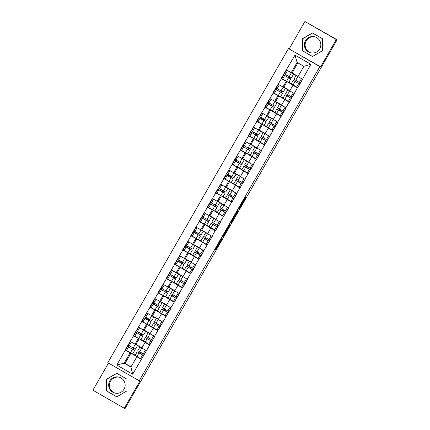 <?xml version="1.0" encoding="UTF-8"?>
<svg xmlns="http://www.w3.org/2000/svg" width="430" height="430" viewBox="0 0 430 430"><rect width="100%" height="100%" fill="white"/><g stroke="black" fill="none" stroke-linecap="round" stroke-linejoin="round"><path stroke-width="0.64" d="M221.552 238.478L215.194 249.561L215.838 249.744L221.88 239.306L219.3 243.358L221.885 238.575L218.961 243.262L221.552 238.478M310.729 52.793A8.24 8.235 105.9 0 1 306.219 40.877A8.24 8.235 105.9 0 1 315.233 36.964M305.461 40.662A8.24 8.235 -74.1 0 0 310.347 52.697A8.24 8.235 -74.1 0 0 319.737 48.875A8.24 8.235 -74.1 0 0 314.851 36.846A8.24 8.235 -74.1 0 0 305.461 40.662M115.036 393.117A8.24 8.235 105.9 0 1 110.531 381.2A8.24 8.235 105.9 0 1 119.54 377.282M124.044 389.198A8.24 8.235 105.9 0 1 114.654 393.015A8.24 8.235 105.9 0 1 109.768 380.98A8.24 8.235 105.9 0 1 119.164 377.164A8.24 8.235 105.9 0 1 124.044 389.198M245.31 197.623L238.478 209.066L239.123 209.249L245.777 197.752L246.041 196.779L245.487 197.671L239.736 207.959L239.311 207.84L245.089 197.494M320.608 66.854L336.303 39.56L337.104 39.791L125.087 408.5L124.286 408.274L139.981 380.98L139.213 380.765L319.845 66.634L320.608 66.854L288.455 48.574L319.845 66.634M229.534 224.616L222.401 237.021L223.046 237.204L229.701 225.707L230.184 224.799L229.534 224.616M230.921 222.133L237.575 210.641L238.22 210.824L233.759 217.972L231.098 223.229L230.442 223.041L230.921 222.133M290.185 83.103L287.831 82.001M284.536 75.46L285.214 74.282M291.868 84.323L291.459 84.076M281.973 97.39L279.618 96.288M276.323 89.746L276.995 88.569M283.236 98.368L283.655 98.61M273.754 111.676L271.4 110.575M268.105 104.033L268.782 102.856M275.437 112.896L275.028 112.649M265.541 125.963L263.187 124.861M259.892 118.32L260.564 117.143M266.804 126.941L267.224 127.183M257.328 140.25L254.969 139.148M251.674 132.607L252.351 131.429M258.591 141.228L259.005 141.47M249.11 154.537L246.755 153.435M243.461 146.893L244.138 145.716M250.792 155.757L250.378 155.51M240.897 168.823L238.537 167.721M235.242 161.18L235.919 160.003M242.16 169.802L242.574 170.043M232.678 183.11L230.324 182.008M227.029 175.467L227.706 174.29M233.947 184.088L234.361 184.33M224.465 197.397L222.111 196.295M218.816 189.754L219.488 188.576M225.728 198.375L226.148 198.617M216.247 211.684L213.893 210.582M210.598 204.04L211.275 202.863M217.516 212.667L217.929 212.904M208.034 225.97L205.68 224.869M202.385 218.327L203.057 217.15M209.716 227.19L209.302 226.943M199.821 240.257L197.461 239.155M194.166 232.614L194.844 231.437M201.084 241.241L201.498 241.477M191.603 254.544L189.248 253.442M185.953 246.901L186.631 245.724M193.285 255.764L192.871 255.517M183.39 268.831L181.03 267.729M177.735 261.187L178.412 260.01M185.067 270.051L184.658 269.803M175.171 283.117L172.817 282.015M169.522 275.474L170.199 274.297M176.44 284.101L176.854 284.337M166.958 297.404L164.604 296.302M161.309 289.761L161.981 288.584M168.641 298.624L168.227 298.377M158.745 311.691L156.386 310.589M153.091 304.048L153.768 302.87M160.008 312.675L160.422 312.911M150.527 325.978L148.173 324.876M144.878 318.334L145.55 317.157M151.79 326.961L152.209 327.198M142.314 340.27L139.954 339.162M136.659 332.621L137.337 331.444M143.991 341.485L143.582 341.237M288.455 48.574L107.822 362.7L139.213 380.765M282.306 78.883L281.139 78.556L287.068 81.652L283.854 87.236L282.962 86.984L286.17 81.399M281.139 78.556L294.975 55.131L310.901 64.29L297.614 88.032L297.34 87.876L289.395 102.319L289.121 102.163L285.912 107.747L286.187 107.908L277.694 122.034L277.968 122.195L261.263 150.607L261.537 150.769L256.538 159.465L256.258 159.31L253.05 164.894L253.324 165.055L244.831 179.181L245.105 179.342L236.618 193.468L236.892 193.629L231.888 202.326L231.614 202.17L228.405 207.754L228.679 207.916L220.187 222.041L220.461 222.202L215.457 230.899L215.183 230.743L211.974 236.328L212.248 236.489L203.755 250.615L204.03 250.776L195.542 264.901L195.817 265.063L190.812 273.76L190.538 273.604L187.324 279.188L187.604 279.349L182.6 288.046L182.325 287.89L179.111 293.475L179.385 293.636L170.898 307.762L171.172 307.923L154.467 336.335L154.741 336.496L132.687 374.207L116.766 365.043L125.323 350.16L130.978 353.1L125.055 363.404L124.157 363.151L130.93 367.048L136.853 356.744L141.25 359.324M126.216 350.337L125.323 350.16M125.049 350.004L133.536 335.873L139.191 338.813L135.982 344.403L135.084 344.145L138.299 338.56M134.434 336.05L133.536 335.873M133.262 335.717L141.755 321.586L147.409 324.526L144.195 330.116L143.303 329.858L146.512 324.274M142.647 321.764L141.755 321.586M141.481 321.43L149.968 307.3L155.622 310.24L152.413 315.83L151.516 315.572L154.73 309.987M150.865 307.477L149.968 307.3M149.694 307.144L158.186 293.013L163.841 295.953L160.626 301.543L159.729 301.285L162.943 295.7M159.078 293.19L158.186 293.013M157.912 292.857L166.399 278.726L172.054 281.666L168.839 287.256L167.947 286.998L171.156 281.413M167.297 278.903L166.399 278.726M166.125 278.57L174.618 264.439L180.272 267.379L177.058 272.964L176.16 272.711L179.375 267.127M175.51 264.617L174.618 264.439M174.344 264.283L182.831 250.152L188.485 253.093L185.271 258.677L184.379 258.425L187.588 252.84M183.723 250.33L182.831 250.152M182.556 249.997L191.044 235.866L196.698 238.806L193.489 244.391L192.592 244.138L195.806 238.553M191.941 236.043L191.044 235.866M190.769 235.71L199.262 221.579L204.916 224.519L201.702 230.104L200.81 229.851L204.019 224.267M200.154 221.756L199.262 221.579M198.988 221.423L207.475 207.292L213.129 210.232L209.921 215.817L209.023 215.564L212.237 209.98M208.373 207.47L207.475 207.292M207.201 207.136L215.693 193.005L221.348 195.946L218.134 201.53L217.236 201.278L220.45 195.693M216.586 193.183L215.693 193.005M215.419 192.85L223.906 178.719L229.561 181.659L226.347 187.244L225.454 186.991L228.663 181.406M224.799 178.896L223.906 178.719M223.632 178.563L232.125 164.432L237.774 167.372L234.565 172.957L233.667 172.704L236.882 167.119M233.017 164.609L232.125 164.432M231.845 164.276L240.338 150.145L245.992 153.085L242.778 158.67L241.886 158.417L245.095 152.833M241.23 150.323L240.338 150.145M240.064 149.989L248.551 135.858L254.205 138.799L250.996 144.383L250.099 144.131L253.313 138.546M249.448 136.036L248.551 135.858M248.277 135.703L256.769 121.572L262.424 124.512L259.209 130.096L258.312 129.844L261.526 124.259M257.661 121.749L256.769 121.572M256.495 121.416L264.982 107.285L270.637 110.225L267.428 115.81L266.53 115.557L269.744 109.972M265.88 107.462L264.982 107.285M264.708 107.129L273.2 92.998L278.855 95.938L275.641 101.523L274.743 101.27L277.957 95.686M274.093 93.176L273.2 92.998M272.926 92.842L281.413 78.712M287.068 81.652L297.34 87.876M294.125 93.46L289.734 90.88L292.943 85.296M289.847 90.682L283.854 87.236M278.199 84.296L282.962 86.984M278.855 95.938L289.121 102.163M285.912 107.747L281.516 105.167L284.73 99.583M281.629 104.968L275.641 101.523M269.986 98.583L274.743 101.27M270.637 110.225L280.908 116.449M277.694 122.034L273.303 119.454L276.512 113.869M273.416 119.26L267.428 115.81M261.773 112.87L266.53 115.557M262.424 124.512L272.69 130.736M269.481 136.321L265.084 133.741L268.298 128.156M265.197 133.547L259.209 130.096M253.555 127.156L258.312 129.844M254.205 138.799L264.477 145.023M261.263 150.607L256.871 148.027L260.085 142.443M256.984 147.834L250.996 144.383M245.342 141.443L250.099 144.131M245.992 153.085L256.258 159.31M253.05 164.894L248.658 162.314L251.867 156.73M248.766 162.121L242.778 158.67M237.124 155.73L241.886 158.417M237.774 167.372L248.046 173.596M244.831 179.181L240.44 176.601L243.654 171.016M240.553 176.407L234.565 172.957M228.91 170.017L233.667 172.704M229.561 181.659L239.832 187.883M236.618 193.468L232.227 190.888L235.436 185.303M232.34 190.694L226.347 187.244M220.692 184.303L225.454 186.991M221.348 195.946L231.614 202.17M228.405 207.754L224.008 205.174L227.223 199.59M224.121 204.981L218.134 201.53M212.479 198.596L217.236 201.278M213.129 210.232L223.401 216.457M220.187 222.041L215.796 219.461L219.01 213.877M215.908 219.268L209.921 215.817M204.266 212.882L209.023 215.564M204.916 224.519L215.183 230.743M211.974 236.328L207.577 233.748L210.791 228.163M207.69 233.554L201.702 230.104M196.048 227.169L200.81 229.851M196.698 238.806L206.97 245.03M203.755 250.615L199.364 248.035L202.578 242.45M199.477 247.841L193.489 244.391M187.835 241.456L192.592 244.138M188.485 253.093L198.757 259.317M195.542 264.901L191.151 262.322L194.36 256.737M191.264 262.128L185.271 258.677M179.616 255.743L184.379 258.425M180.272 267.379L190.538 273.604M187.324 279.188L182.933 276.608L186.147 271.024M183.046 276.415L177.058 272.964M171.403 270.029L176.16 272.711M172.054 281.666L182.325 287.89M179.111 293.475L174.72 290.895L177.929 285.31M174.833 290.702L168.839 287.256M163.19 284.316L167.947 286.998M163.841 295.953L174.107 302.177M170.898 307.762L166.501 305.182L169.716 299.597M166.614 304.988L160.626 301.543M154.972 298.603L159.729 301.285M155.622 310.24L165.894 316.464M162.68 322.048L158.288 319.469L161.503 313.884M158.401 319.275L152.413 315.83M146.759 312.889L151.516 315.572M147.409 324.526L157.676 330.751M154.467 336.335L150.07 333.755L153.284 328.171M150.183 333.562L144.195 330.116M138.541 327.176L143.303 329.858M139.191 338.813L149.463 345.037M146.248 350.622L141.857 348.042L145.071 342.457M141.97 347.848L135.982 344.403M130.328 341.463L135.084 344.145M134.095 354.556L131.741 353.449M128.446 346.908L129.124 345.731M135.359 355.535L135.778 355.771M130.978 353.1L136.853 356.744M130.08 352.847L124.157 363.151L116.766 365.043M125.055 363.404L131.042 366.849M130.93 367.048L132.687 374.207M108.494 363.087L92.896 390.209L124.286 408.274M336.303 39.56L304.913 21.5L335.792 39.017M337.104 39.791L335.787 39.017M304.913 21.5L289.218 48.789M302.338 79.174L297.947 76.594L303.87 66.29L297.098 62.393L291.175 72.697L292.072 72.95L297.882 62.844M298.06 76.395L292.072 72.95M303.87 66.29L310.901 64.29M286.418 70.009L291.175 72.697M294.975 55.131L297.098 62.393M133.988 354.745L135.127 355.347M143.335 341.071L145.367 337.545L151.817 341.35L149.785 344.876L142.47 340.356M151.553 326.784L153.58 323.258L160.03 327.063L158.003 330.589L150.683 326.069M159.777 312.486L158.901 311.782M167.985 298.21L170.011 294.684L176.461 298.49L174.435 302.016L167.114 297.495M176.203 283.913L175.332 283.209M184.411 269.637L186.448 266.111L192.893 269.916L190.861 273.442L183.546 268.922M192.629 255.35L194.656 251.824L201.106 255.63L199.079 259.156L191.758 254.635M200.853 241.053L199.977 240.349M209.061 226.777L211.092 223.251L217.537 227.056L215.511 230.582L208.19 226.062M217.284 212.479L216.408 211.775M225.492 198.203L227.518 194.677L233.968 198.483L231.942 202.009L224.621 197.488M233.705 183.916L235.737 180.39L242.181 184.196L240.155 187.722L232.834 183.201M241.929 169.619L241.053 168.915M250.136 155.343L252.163 151.817L258.613 155.622L256.586 159.148L249.266 154.628M258.36 141.045L257.484 140.341M266.568 126.769L268.594 123.243L275.044 127.049L273.018 130.575L265.697 126.055M274.781 112.483L276.807 108.957L283.257 112.762L281.231 116.288L273.915 111.768M283.004 98.185L282.128 97.481M291.212 83.909L293.238 80.383L299.688 84.189L297.662 87.715L290.341 83.194M106.554 379.179L106.575 390.951L116.772 396.82L126.952 390.913L126.936 379.142L116.734 373.272L106.554 379.179L106.726 390.994L116.809 396.793M312.465 56.497L322.645 50.595L322.629 38.824L312.427 32.954L302.247 38.861L302.263 50.633L312.465 56.497M223.503 235.14L223.165 235.774L223.734 235.936L226.411 231.103L226.019 230.991L223.46 235.113M233.915 216.935L231.275 221.815L232.028 220.988M234.044 217.01L231.98 220.972M116.852 373.342L106.71 379.222M312.546 33.019L302.403 38.904L302.419 50.675L312.502 56.475M144.27 349.461L145.362 350.101M140.132 352.025L139.519 353.089L137.148 351.831L138.96 352.933L143.599 355.637L138.525 352.621L140.841 353.852L141.443 352.799M139.997 346.757L139.406 346.585M141.878 348.01L135.246 344.193M143.539 355.605L144.227 354.411M133.053 349.364L127.586 346.424L134.692 350.412L133.053 349.364L133.666 348.295M131.704 348.596L132.311 347.531M132.822 342.866L134.004 343.538M130.338 346.419L129.667 347.596M134.692 350.412L132.66 353.938L130.446 352.724L126.522 350.514L128.554 346.988M126.522 350.514L125.555 349.95L127.586 346.424M143.383 355.508L144.066 354.325M137.148 351.831L135.122 355.357L136.933 356.459L141.572 359.163L143.599 355.637M140.529 358.572L142.556 355.051M142.427 348.375L134.472 343.801M132.752 353.783L135.213 355.196M139.863 347.117L137.837 350.644L139.643 351.74L144.281 354.449L146.313 350.923M143.238 353.858L145.27 350.332M130.295 341.705L128.269 345.231L133.155 348.01L135.375 349.224L137.401 345.698M129.237 345.801L131.263 342.275M139.519 353.089L140.841 353.852M152.489 335.174L153.58 335.814M148.216 332.471L147.624 332.299M150.091 333.723L143.459 329.907M151.758 341.318L152.44 340.125M141.266 335.077L135.799 332.137L142.905 336.126L141.266 335.077L141.884 334.008M139.917 334.309L140.529 333.245M141.035 328.579L142.217 329.251M138.557 332.132L137.879 333.309M142.905 336.126L140.879 339.652L138.659 338.437L134.74 336.228L136.767 332.702M134.74 336.228L133.773 335.663L135.799 332.137M147.737 338.802L148.345 337.738M151.596 341.221L152.279 340.039M149.054 339.566L149.661 338.512M151.817 341.35L150.774 340.764L148.742 344.285M145.367 337.545L150.774 340.764M150.64 334.088L142.685 329.514M140.97 339.496L143.432 340.909M146.055 336.357L152.5 340.162L154.526 336.636M151.457 339.571L153.483 336.045M138.514 327.418L136.482 330.944L141.373 333.723L143.588 334.938L145.62 331.412M137.45 331.514L139.481 327.988M160.702 320.887L161.793 321.527M156.429 318.184L155.837 318.012M158.31 319.436L151.677 315.62M159.971 327.031L160.653 325.838M149.479 320.791L144.012 317.851L151.118 321.839L149.479 320.791L150.097 319.721M148.135 320.022L148.742 318.958M149.253 314.292L150.435 314.964M146.77 317.845L146.098 319.022M151.118 321.839L149.092 325.365L146.872 324.15L142.953 321.941L144.985 318.415M142.953 321.941L141.986 321.377L144.012 317.851M155.95 324.516L156.563 323.451M159.815 326.934L160.498 325.752M157.273 325.279L157.875 324.225M160.03 327.063L158.987 326.472L156.961 329.998M153.58 323.258L158.987 326.472M158.858 319.802L150.898 315.222M149.183 325.209L151.645 326.623M156.294 318.544L154.262 322.07L156.074 323.166L160.713 325.875L162.744 322.349M159.67 325.284L161.701 321.758M146.727 313.131L144.7 316.657L149.586 319.436L151.806 320.646L153.832 317.125M145.668 317.227L147.694 313.701M168.92 306.601L170.011 307.24M164.776 309.165L164.169 310.229L161.793 308.971L163.604 310.073L168.243 312.777L163.169 309.761L165.486 310.992L166.093 309.939M164.647 303.897L164.056 303.725M166.523 305.149L159.89 301.333M168.189 312.744L168.872 311.551M157.697 306.504L152.231 303.564L159.337 307.552L157.697 306.504L158.31 305.434M156.348 305.735L156.961 304.671M157.466 300.006L158.649 300.672M154.988 303.558L154.311 304.736M159.337 307.552L157.31 311.078L155.09 309.863L151.172 307.654L153.198 304.128M151.172 307.654L150.204 307.09L152.231 303.564M168.028 312.648L168.71 311.465M161.793 308.971L159.767 312.497L161.578 313.599L166.216 316.303L168.243 312.777M165.174 315.711L167.2 312.185M167.071 305.515L159.116 300.935M157.401 310.922L159.863 312.336M164.507 304.257L162.481 307.783L164.292 308.88L168.931 311.589L170.957 308.063M167.888 310.998L169.915 307.471M154.94 298.845L152.913 302.371L157.799 305.149L160.019 306.359L162.046 302.833M153.881 302.94L155.913 299.414M164.169 310.229L165.486 310.992M177.133 292.314L178.224 292.954M172.86 289.61L172.269 289.438M174.736 290.863L168.103 287.046M176.402 298.458L177.085 297.264M165.91 292.217L160.444 289.277L167.549 293.265L165.91 292.217L166.528 291.148M164.566 291.449L165.174 290.384M165.679 285.719L166.861 286.385M163.201 289.272L162.524 290.449M167.549 293.265L165.523 296.791L163.303 295.577L159.385 293.367L161.411 289.841M159.385 293.367L158.417 292.803L160.444 289.277M172.382 295.942L172.989 294.878M176.246 298.361L176.924 297.178M173.704 296.705L174.306 295.652M176.461 298.49L175.418 297.899L173.392 301.425M170.011 294.684L175.418 297.899M175.29 291.228L167.329 286.649M165.614 296.635L168.076 298.049M170.699 293.496L177.144 297.302L179.17 293.776M176.101 296.711L178.127 293.185M163.158 284.558L161.132 288.084L166.018 290.863L168.237 292.072L170.264 288.546M162.099 288.654L164.126 285.128M185.346 278.027L186.437 278.667M181.207 280.591L180.595 281.655L178.224 280.398L180.036 281.5L184.674 284.203L179.6 281.188L181.917 282.419L182.524 281.365M181.073 275.324L180.487 275.152M182.954 276.576L176.322 272.76M184.615 284.171L185.303 282.978M174.128 277.93L168.662 274.99L175.768 278.979L174.128 277.93L174.741 276.861M172.779 277.162L173.392 276.098M173.897 271.432L175.08 272.099M171.414 274.985L170.742 276.162M175.768 278.979L173.742 282.505L171.522 281.29L167.603 279.081L169.63 275.555M167.603 279.081L166.63 278.516L168.662 274.99M184.459 284.074L185.142 282.892M178.224 280.398L176.198 283.924L178.009 285.025L182.648 287.729L184.674 284.203M181.605 287.138L183.631 283.612M183.502 276.942L175.548 272.362M173.827 282.349L176.289 283.762M180.939 275.684L178.912 279.21L180.718 280.306L185.362 283.015L187.389 279.489M184.32 282.424L186.346 278.898M171.371 270.271L169.345 273.797L174.231 276.576L176.45 277.785L178.477 274.259M170.312 274.367L172.339 270.841M180.595 281.655L181.917 282.419M193.564 263.74L194.656 264.38M189.291 261.037L188.7 260.865M191.167 262.289L184.534 258.473M192.833 269.884L193.516 268.691M182.341 263.644L176.875 260.704L183.981 264.692L182.341 263.644L182.96 262.574M180.998 262.875L181.605 261.811M182.11 257.145L183.293 257.812M179.632 260.698L178.955 261.875M183.981 264.692L181.954 268.218L179.735 267.003L175.816 264.794L177.843 261.268M175.816 264.794L174.849 264.23L176.875 260.704M188.813 267.369L189.42 266.304M192.672 269.787L193.355 268.605M190.135 268.132L190.737 267.078M192.893 269.916L191.85 269.325L189.818 272.851M186.443 266.111L191.85 269.325M191.715 262.655L183.76 258.075M182.046 268.062L184.508 269.476M189.152 261.397L187.125 264.923L188.937 266.019L193.575 268.728L195.602 265.202M192.532 268.137L194.559 264.611M179.589 255.984L177.558 259.51L182.449 262.289L184.669 263.499L186.695 259.973M178.531 260.08L180.557 256.554M201.777 249.454L202.869 250.093M197.504 246.75L196.913 246.578M199.386 248.002L192.753 244.181M201.047 255.597L201.734 254.404M190.56 249.357L185.094 246.417L192.199 250.405L190.56 249.357L191.173 248.287M189.211 248.588L189.818 247.524M190.329 242.859L191.511 243.525M187.846 246.411L187.174 247.589M192.199 250.405L190.167 253.931L187.953 252.716L184.029 250.507L186.061 246.981M184.029 250.507L183.062 249.938L185.094 246.417M197.026 253.082L197.639 252.018M200.891 255.501L201.573 254.318M198.348 253.845L198.95 252.792M201.106 255.63L200.063 255.038L198.036 258.564M194.656 251.824L200.063 255.038M199.934 248.368L191.974 243.788M190.259 253.775L192.721 255.189M195.349 250.636L201.788 254.442L203.82 250.916M200.745 253.85L202.777 250.325M187.802 241.698L185.776 245.224L190.662 248.002L192.882 249.212L194.908 245.686M186.744 245.793L188.77 242.267M209.996 235.167L211.087 235.807M205.852 237.731L205.244 238.795L202.874 237.537L204.68 238.639L209.324 241.343L204.245 238.327L206.561 239.558L207.169 238.505M205.723 232.463L205.131 232.291M207.599 233.716L200.966 229.894M209.265 241.311L209.947 240.117M198.773 235.07L193.306 232.125L200.412 236.118L198.773 235.07L199.391 234.001M197.424 234.302L198.036 233.237M198.542 228.572L199.724 229.238M196.064 232.125L195.387 233.302M200.412 236.118L198.386 239.644L196.166 238.43L192.248 236.22L194.274 232.695M192.248 236.22L191.28 235.651L193.306 232.125M209.104 241.214L209.786 240.026M202.874 237.537L200.842 241.063L202.654 242.165L207.292 244.869L209.324 241.343M206.25 244.278L208.281 240.752M208.147 234.081L200.192 229.502M198.477 239.488L200.939 240.902M205.583 232.823L203.557 236.35L205.368 237.446L210.007 240.15L212.033 236.629M208.964 239.564L210.99 236.038M196.021 227.411L193.989 230.937L198.88 233.71L201.095 234.925L203.127 231.399M194.957 231.507L196.988 227.981M205.244 238.795L206.561 239.558M218.209 220.88L219.3 221.52M213.936 218.177L213.345 218.005M215.817 219.429L209.184 215.607M217.478 227.024L218.16 225.831M206.986 220.783L201.519 217.838L208.625 221.832L206.986 220.783L207.604 219.714M205.642 220.015L206.25 218.951M206.76 214.285L207.943 214.952M204.277 217.838L203.605 219.015M208.625 221.832L206.599 225.358L204.379 224.143L200.461 221.934L202.487 218.408M200.461 221.934L199.493 221.364L201.519 217.838M213.457 224.508L214.07 223.444M217.322 226.927L218.005 225.739M214.78 225.272L215.382 224.218M217.537 227.056L216.494 226.465L214.468 229.991M211.087 223.251L216.494 226.465M216.365 219.794L208.405 215.215M206.69 225.202L209.152 226.615M213.801 218.537L211.77 222.063L213.581 223.159L218.22 225.863L220.251 222.337M217.177 225.277L219.209 221.751M204.234 213.124L202.207 216.65L207.093 219.424L209.313 220.638L211.34 217.112M203.175 217.22L205.201 213.694M226.422 206.594L227.518 207.233M222.283 209.157L221.67 210.222L219.3 208.964L221.111 210.066L225.75 212.769L220.676 209.754L222.993 210.985L223.6 209.931M222.149 203.884L221.563 203.718M224.03 205.142L217.397 201.321M225.696 212.737L226.379 211.544M215.204 206.497L209.738 203.551L216.844 207.545L215.204 206.497L215.817 205.427M213.855 205.728L214.468 204.664M214.973 199.998L216.156 200.665M212.495 203.551L211.818 204.728M216.844 207.545L214.817 211.071L212.597 209.856L208.679 207.647L210.705 204.121M208.679 207.647L207.712 207.077L209.738 203.551M225.535 212.64L226.218 211.452M219.3 208.964L217.274 212.49L219.085 213.592L223.724 216.295L225.75 212.769M222.681 215.704L224.707 212.178M224.578 205.508L216.623 200.928M214.909 210.915L217.37 212.329M222.014 204.25L219.988 207.776L221.799 208.873L226.438 211.576L228.464 208.05M225.395 210.99L227.422 207.464M212.447 198.837L210.421 202.363L215.306 205.137L217.526 206.352L219.553 202.826M211.388 202.933L213.414 199.407M221.67 210.222L222.993 210.985M234.64 192.307L235.731 192.946M230.367 189.603L229.776 189.431M232.243 190.855L225.61 187.034M233.909 198.45L234.592 197.257M223.417 192.21L217.951 189.264L225.057 193.258L223.417 192.21L224.035 191.14M222.073 191.441L222.681 190.377M223.186 185.712L224.369 186.378M220.708 189.264L220.031 190.442M225.057 193.258L223.03 196.784L220.81 195.569L216.892 193.36L218.918 189.834M216.892 193.36L215.924 192.791L217.951 189.264M229.889 195.935L230.496 194.871M233.748 198.354L234.431 197.166M231.211 196.698L231.813 195.645M233.968 198.483L232.926 197.891L230.899 201.417M227.518 194.677L232.926 197.891M232.791 191.221L224.836 186.642M223.122 196.628L225.583 198.042M230.227 189.963L228.201 193.489L230.012 194.586L234.651 197.289L236.677 193.763M233.608 196.703L235.635 193.177M220.665 184.551L218.639 188.077L223.525 190.85L225.745 192.065L227.771 188.539M219.606 188.646L221.633 185.12M242.853 178.02L243.944 178.66M238.58 175.316L237.994 175.144M240.461 176.569L233.829 172.747M242.122 184.164L242.81 182.97M231.636 177.923L226.169 174.978L233.275 178.971L231.636 177.923L232.248 176.854M230.286 177.155L230.899 176.09M231.404 171.425L232.587 172.091M228.921 174.978L228.249 176.155M233.275 178.971L231.249 182.497L229.029 181.283L225.11 179.073L227.137 175.548M225.11 179.073L224.137 178.504L226.169 174.978M238.102 181.648L238.714 180.584M241.966 184.067L242.649 182.879M239.424 182.411L240.031 181.358M242.181 184.196L241.139 183.605L239.112 187.131M235.731 180.39L241.139 183.605M241.01 176.934L233.055 172.355M231.335 182.341L233.796 183.755M238.446 175.676L236.419 179.202L238.225 180.299L242.869 183.003L244.896 179.477M241.827 182.417L243.853 178.891M228.878 170.264L226.852 173.79L231.738 176.563L233.958 177.778L235.984 174.252M227.819 174.36L229.846 170.834M251.072 163.733L252.163 164.373M246.927 166.297L246.32 167.361L243.95 166.104L245.761 167.205L250.4 169.909L245.32 166.894L247.642 168.125L248.244 167.071M246.798 161.024L246.207 160.858M248.674 162.282L242.042 158.46M250.341 169.877L251.023 168.684M239.849 163.636L234.382 160.691L241.488 164.685L239.849 163.636L240.467 162.567M238.5 162.868L239.112 161.804M239.618 157.138L240.8 157.805M237.14 160.691L236.462 161.868M241.488 164.685L239.462 168.211L237.242 166.996L233.323 164.787L235.35 161.261M233.323 164.787L232.356 164.217L234.382 160.691M250.179 169.78L250.862 168.592M243.95 166.104L241.918 169.63L243.729 170.731L248.368 173.435L250.4 169.909M247.325 172.844L249.357 169.318M249.223 162.648L241.268 158.068M239.553 168.055L242.015 169.468M246.659 161.39L244.632 164.916L246.444 166.012L251.082 168.716L253.109 165.19M250.04 168.13L252.066 164.604M237.097 155.977L235.065 159.503L239.956 162.277L242.176 163.491L244.202 159.965M236.038 160.073L238.064 156.547M246.32 167.361L247.642 168.125M259.285 149.447L260.376 150.086M255.011 146.737L254.42 146.571M256.893 147.99L250.26 144.174M258.554 155.59L259.242 154.397M248.067 149.35L242.601 146.404L249.706 150.398L248.067 149.35L248.68 148.28M246.718 148.581L247.325 147.517M247.836 142.851L249.018 143.518M245.353 146.404L244.681 147.581M249.706 150.398L247.675 153.924L245.46 152.709L241.536 150.5L243.568 146.974M241.536 150.5L240.569 149.93L242.601 146.404M254.533 153.075L255.146 152.01M258.398 155.493L259.08 154.305M255.855 153.838L256.457 152.784M258.613 155.622L257.57 155.031L255.544 158.557M252.163 151.817L257.57 155.031M257.441 148.361L249.481 143.781M247.766 153.768L250.228 155.182M252.856 150.629L259.295 154.429L261.327 150.903M258.253 153.843L260.284 150.317M245.31 141.69L243.283 145.216L248.169 147.99L250.389 149.205L252.415 145.679M244.251 145.786L246.277 142.26M267.503 135.16L268.594 135.799M263.359 137.724L262.751 138.788L260.381 137.53L262.187 138.632L266.826 141.336L261.752 138.32L264.068 139.551L264.676 138.498M263.224 132.451L262.639 132.284M265.106 133.703L258.473 129.887M266.772 141.303L267.455 140.11M256.28 135.063L250.814 132.118L257.919 136.111L256.28 135.063L256.898 133.993M254.931 134.294L255.544 133.23M256.049 128.565L257.231 129.231M253.571 132.118L252.894 133.295M257.919 136.111L255.893 139.637L253.673 138.422L249.755 136.213L251.781 132.687M249.755 136.213L248.787 135.643L250.814 132.118M266.611 141.207L267.293 140.019M260.381 137.53L258.349 141.056L260.161 142.158L264.799 144.862L266.826 141.336M263.757 144.27L265.788 140.744M265.654 134.074L257.699 129.494M255.984 139.476L258.446 140.895M263.09 132.816L261.064 136.342L262.875 137.439L267.514 140.142L269.54 136.616M266.471 139.556L268.497 136.03M253.528 127.404L251.496 130.93L256.387 133.703L258.602 134.918L260.634 131.392M252.464 131.499L254.495 127.973M262.751 138.788L264.068 139.551M275.716 120.873L276.807 121.513M271.443 118.164L270.852 117.997M273.324 119.416L266.691 115.6M274.985 127.017L275.668 125.823M264.493 120.776L259.027 117.831L266.132 121.824L264.493 120.776L265.111 119.707M263.149 120.008L263.757 118.943M264.267 114.278L265.45 114.944M261.784 117.831L261.112 119.008M266.132 121.824L264.106 125.35L261.886 124.136L257.968 121.926L259.994 118.4M257.968 121.926L257 121.357L259.027 117.831M270.964 124.501L271.577 123.437M274.829 126.92L275.512 125.732M272.287 125.264L272.889 124.211M275.044 127.049L274.001 126.458L271.975 129.984M268.594 123.243L274.001 126.458M273.872 119.787L265.912 115.208M264.197 125.189L266.659 126.608M271.308 118.529L269.277 122.055L271.088 123.152L275.727 125.856L277.753 122.33M274.684 125.27L276.716 121.744M261.741 113.117L259.715 116.643L264.6 119.416L266.82 120.631L268.847 117.105M260.682 117.213L262.708 113.687M283.929 106.586L285.025 107.226M279.656 103.877L279.07 103.711M281.537 105.13L274.904 101.313M283.203 112.73L283.886 111.537M272.711 106.489L267.245 103.544L274.351 107.538L272.711 106.489L273.324 105.42M271.362 105.721L271.975 104.657M272.48 99.991L273.663 100.658M269.997 103.544L269.325 104.716M274.351 107.538L272.324 111.064L270.104 109.849L266.186 107.64L268.212 104.114M266.186 107.64L265.219 107.07L267.245 103.544M279.177 110.214L279.79 109.15M283.042 112.633L283.725 111.445M280.5 110.978L281.107 109.924M283.257 112.762L282.214 112.171L280.188 115.697M276.807 108.957L282.214 112.171M282.085 105.501L274.13 100.921M272.416 110.902L274.877 112.321M277.5 107.769L283.945 111.569L285.971 108.043M282.902 110.983L284.929 107.457M269.954 98.83L267.928 102.356L272.813 105.13L275.033 106.344L277.06 102.818M268.895 102.926L270.921 99.4M292.147 92.299L293.238 92.939M288.003 94.863L287.396 95.928L285.025 94.67L290.433 97.884L286.396 95.46L288.718 96.691L289.32 95.637M287.874 89.591L287.283 89.424M289.75 90.843L283.117 87.027M291.416 98.443L292.099 97.25M280.924 92.203L275.458 89.257L282.564 93.251L280.924 92.203L281.542 91.133M279.581 91.429L280.188 90.37M280.693 85.704L281.876 86.371M278.215 89.257L277.538 90.429M282.564 93.251L280.537 96.777L278.317 95.562L274.399 93.353L276.425 89.827M274.399 93.353L273.432 92.783L275.458 89.257M291.255 98.346L291.938 97.158M285.025 94.67L282.999 98.196L284.805 99.292L289.449 102.001L291.475 98.475M288.406 101.41L290.433 97.884M290.298 91.214L282.343 86.634M280.629 96.616L283.09 98.035M287.735 89.956L285.708 93.482L287.519 94.579L292.158 97.282L294.185 93.756M291.115 96.696L293.142 93.17M278.172 84.543L276.146 88.069L281.032 90.843L283.252 92.058L285.278 88.532M277.113 88.634L279.14 85.113M287.396 95.928L288.718 96.691M300.36 78.013L301.452 78.652M296.087 75.304L295.501 75.137M297.969 76.556L291.336 72.74M299.629 84.156L300.317 82.963M289.143 77.916L283.676 74.97L290.782 78.964L289.143 77.916L289.755 76.846M287.794 77.142L288.406 76.083M288.912 71.418L290.094 72.084M286.428 74.97L285.756 76.142M290.782 78.964L288.756 82.49L286.536 81.275L282.617 79.066L284.644 75.54M282.617 79.066L281.645 78.496L283.676 74.97M295.609 81.641L296.222 80.577M299.473 84.06L300.156 82.872M296.931 82.404L297.538 81.351M299.688 84.189L298.646 83.597L296.619 87.123M293.238 80.383L298.646 83.597M298.517 76.927L290.562 72.347M288.842 82.329L291.303 83.748M295.953 75.669L293.927 79.195L295.733 80.292L300.377 82.995L302.403 79.469M299.334 82.409L301.36 78.883M286.385 70.257L284.359 73.783L289.245 76.556L291.465 77.771L293.491 74.245M285.327 74.347L287.353 70.821M215.763 248.497L216.392 248.857M215.258 249.411L215.838 249.744M229.072 225.347L229.701 225.707M222.971 235.957L223.6 236.317M222.466 236.871L223.046 237.204M226.411 231.103L225.927 230.824L226.406 231.103M237.113 211.372L237.736 211.732M234.5 215.908L235.129 216.268M233.979 216.817L234.576 217.161M233.947 216.876L234.312 217.085M230.507 222.891L231.098 223.229M239.048 207.996L239.677 208.362M238.542 208.916L239.123 209.249M130.446 352.724L132.472 349.198M136.933 356.459L138.96 352.933M139.643 351.74L141.674 348.214M133.155 348.01L135.181 344.484M138.659 338.437L140.685 334.911M145.147 342.173L147.173 338.646M147.861 337.453L149.887 333.927M141.373 333.723L143.4 330.197M146.872 324.15L148.904 320.624M153.365 327.886L155.391 324.36M156.074 323.166L158.1 319.64M149.586 319.436L151.613 315.91M155.09 309.863L157.117 306.337M161.578 313.599L163.604 310.073M164.292 308.88L166.319 305.354M157.799 305.149L159.831 301.623M163.303 295.577L165.335 292.051M169.791 299.312L171.823 295.786M172.505 294.593L174.532 291.067M166.018 290.863L168.044 287.337M171.522 281.29L173.548 277.764M178.009 285.025L180.036 281.5M180.718 280.306L182.75 276.78M174.231 276.576L176.262 273.05M179.735 267.003L181.761 263.477M186.222 270.739L188.254 267.213M188.937 266.019L190.963 262.493M182.449 262.289L184.475 258.763M187.953 252.716L189.979 249.19M194.441 256.452L196.467 252.926M197.15 251.733L199.181 248.207M190.662 248.002L192.688 244.476M196.166 238.43L198.192 234.904M202.654 242.165L204.68 238.639M205.368 237.446L207.394 233.92M198.88 233.71L200.907 230.19M204.379 224.143L206.411 220.617M210.872 227.878L212.898 224.352M213.581 223.159L215.607 219.633M207.093 219.424L209.12 215.898M212.597 209.856L214.624 206.33M219.085 213.592L221.111 210.066M221.799 208.873L223.826 205.346M215.306 205.137L217.338 201.611M220.81 195.569L222.842 192.043M227.298 199.305L229.33 195.779M230.012 194.586L232.039 191.06M223.525 190.85L225.551 187.324M229.029 181.283L231.055 177.757M235.516 185.018L237.543 181.492M238.225 180.299L240.257 176.773M231.738 176.563L233.769 173.037M237.242 166.996L239.268 163.47M243.729 170.731L245.761 167.205M246.444 166.012L248.47 162.486M239.956 162.277L241.982 158.751M245.46 152.709L247.486 149.183M251.948 156.445L253.974 152.919M254.657 151.725L256.688 148.2M248.169 147.99L250.196 144.464M253.673 138.422L255.7 134.896M260.161 142.158L262.187 138.632M262.875 137.439L264.901 133.913M256.387 133.703L258.414 130.177M261.886 124.136L263.918 120.61M268.379 127.871L270.405 124.345M271.088 123.152L273.114 119.626M264.6 119.416L266.627 115.89M270.104 109.849L272.131 106.323M276.592 113.579L278.618 110.058M279.306 108.865L281.333 105.339M272.813 105.13L274.845 101.604M278.317 95.562L280.349 92.036M284.805 99.292L286.837 95.766M287.519 94.579L289.546 91.052M281.032 90.843L283.058 87.317M286.536 81.275L288.562 77.749M293.023 85.006L295.05 81.48M295.733 80.292L297.764 76.766M289.245 76.556L291.277 73.03M146.049 336.357L148.076 332.831M170.694 293.496L172.72 289.971M195.338 250.636L197.37 247.11M252.845 150.629L254.877 147.103M277.495 107.769L279.521 104.243"/></g></svg>
